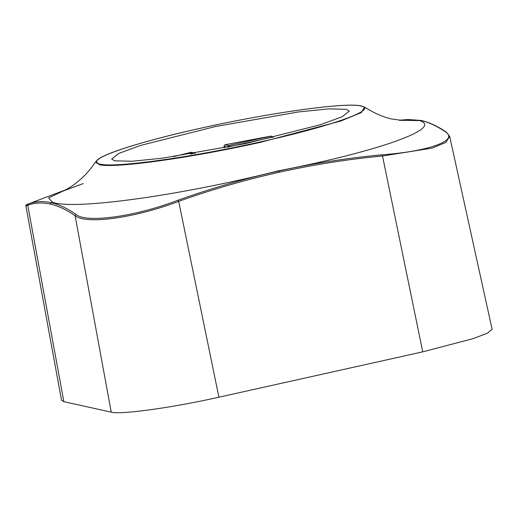 <?xml version="1.0" encoding="UTF-8"?>
<svg xmlns="http://www.w3.org/2000/svg" width="518" height="518" viewBox="0 0 518 518"><rect width="100%" height="100%" fill="white"/><g stroke="black" fill="none" stroke-linecap="round" stroke-linejoin="round"><path stroke-width="0.78" d="M346.264 109.304L349.339 111.137L342.126 116.757L320.13 124.799L244.982 143.719L162.399 158.204L132.045 161.247L114.737 160.826L111.681 159.058L118.641 153.477L140.488 145.448L215.63 126.489L298.439 111.946L328.904 108.877L346.264 109.304M273.394 137.348L273.329 136.927L271.011 136.092L224.929 144.768L223.97 146.199L224.313 147.921M191.88 152.538L190.948 152.331L173.478 156.663M99.016 158.786L96.07 161.292L99.197 164.64C113.837 168.648 190.844 157.99 261.111 142.159L340.922 120.972L361.286 112.561L364.562 107.122L361.059 106.009C378.904 109.233 331.429 126.243 260.852 141.783C191.019 157.485 114.51 168.072 99.942 164.115C82.097 160.897 129.571 143.887 200.149 128.347C269.982 112.639 346.49 102.059 361.059 106.009L361.946 106.171M361.098 106.002L360.716 105.937M273.329 136.927L228.995 146.795L228.49 145.558L224.929 144.768M399.248 120.312L419.256 120.558C444.729 127.719 378.658 151.509 278.451 170.823C180.277 195.655 73.459 210.34 52.357 202.208L48.582 197.882L64.867 190.242M83.145 183.625L63.63 190.838C63.831 190.838 70.558 187.374 74.67 184.117L79.364 180.355C85.302 175.285 90.877 168.926 96.076 161.279M52.357 202.208L51.049 202.661C43.111 200.906 35.587 201.314 28.471 203.885L27.648 204.189L27.836 204.474M27.687 204.176L27.687 204.176C26.107 204.752 25.511 205.368 25.9 206.028L27.745 205.257L28.471 203.885M25.9 206.028L61.538 400.297L63.856 401.67L111.24 412.16C120.953 414.821 172.436 407.672 218.907 397.209L422.74 351.851L473.245 338.597L487.561 333.113L492.1 329.26L449.669 136.338L445.784 142.444L432.303 148.077L382.511 156.015L422.74 351.851M51.049 202.661C58.974 204.422 67.269 208.327 75.926 214.387C86.26 223.439 135.399 216.589 178.069 200.207C211.402 188.274 244.982 178.555 278.801 171.05L279.273 172.261C245.15 179.856 211.616 189.562 178.678 201.373C134.712 217.981 86.428 224.747 75.129 215.747C66.472 209.706 58.184 205.808 50.252 204.053L51.049 202.661M446.995 132.996L449.669 136.344L446.995 132.996M419.256 120.558L407.744 119.483L399.786 120.215M421.354 120.584L420.635 120.416C428.567 122.17 436.959 126.062 445.804 132.077C458.741 140.546 428.075 151.457 382.187 154.785C347.416 158.029 312.95 163.448 278.801 171.05M190.948 152.331L194.509 153.114L190.456 154.021M194.677 153.315L195.28 153.211A1.217 1.217 0 0 0 195.014 153.114L191.433 152.324M227.616 147.274L223.97 146.199M229.034 146.989L227.557 146.995L228.49 145.558L271.011 136.092M99.197 164.64L99.942 164.115M63.856 401.67L27.745 205.257C34.823 202.7 42.327 202.298 50.252 204.053M111.24 412.16L75.129 215.747L75.926 214.387M218.907 397.209L178.678 201.373L178.069 200.207M382.187 154.785L382.511 156.015C347.805 159.253 313.39 164.672 279.273 172.261M445.804 132.077L446.522 132.265C437.626 126.185 429.118 122.242 420.998 120.441L407.744 119.483M364.562 107.122L361.564 106.009C346.943 101.988 271.328 112.4 200.123 128.347C147.572 140.028 105.814 152.655 97.559 159.725L96.07 161.292M399.475 120.338L401.139 120.28L392.048 119.043C383.961 117.431 374.792 113.455 364.549 107.116M65.546 189.892L27.648 204.189"/></g></svg>
